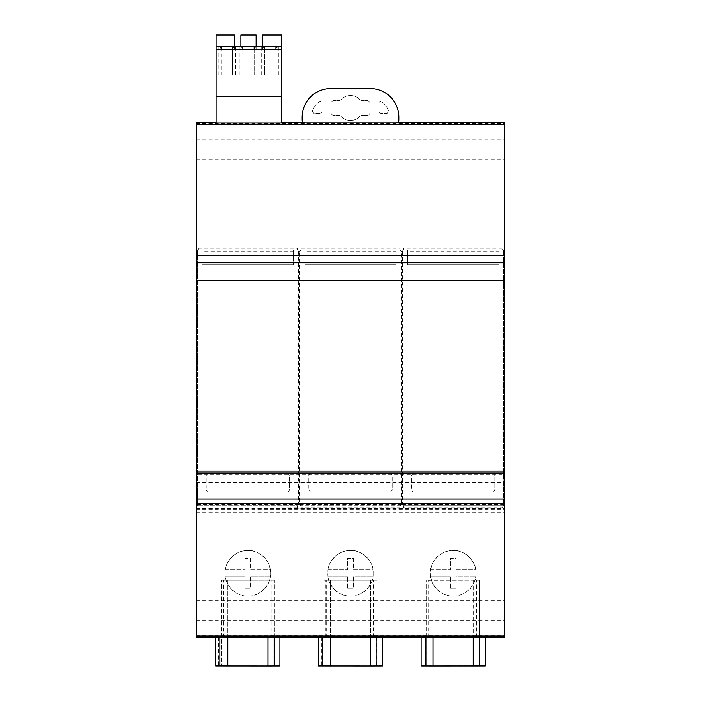 <?xml version="1.0" encoding="UTF-8"?>
<svg xmlns="http://www.w3.org/2000/svg" width="701" height="701" viewBox="0 0 701 701"><rect width="100%" height="100%" fill="white"/><g stroke="black" fill="none" stroke-linecap="round" stroke-linejoin="round"><path stroke-width="0.53" stroke-dasharray="3.5 2.63" d="M196.482 505.666L196.482 249.959L197.621 249.959L197.621 505.666L196.482 505.666L196.482 508.137L297.452 507.708L297.452 505.666L298.591 504.527L298.591 251.098L297.452 249.959L297.452 248.233L297.452 249.959L293.456 249.959L293.456 264.785L293.456 249.959L198.19 249.959L196.482 251.668L196.482 256.969L197.621 256.969M196.482 122.771L196.482 249.959M196.482 471.011L196.482 482.419L196.482 471.011M196.482 508.137L196.482 637.568M196.482 256.969L196.482 503.958L196.482 251.668L198.199 249.898L297.452 249.959L198.199 249.898L198.19 248.233L198.19 249.959M197.051 251.098L197.051 504.527L196.482 503.958L197.621 505.666M196.482 255.26L197.621 255.26L197.621 249.959M197.621 255.26L197.621 505.097L198.19 505.666L297.452 505.666L299.161 503.958L299.161 251.668L297.452 249.959M300.869 249.959L299.161 251.668L300.869 249.959L400.131 249.959L400.131 248.233L400.131 249.959L396.135 249.959L396.135 264.785L396.135 249.959L300.869 249.959L300.869 248.233L300.878 249.898L400.122 249.898L401.839 251.668L403.548 249.959L401.839 251.668L400.131 249.959M403.548 248.233L403.548 249.959L502.81 249.959L502.81 248.233L502.81 249.959L403.557 249.898L403.548 248.233L502.81 248.233M402.409 251.098L402.409 504.527L401.839 503.958L403.548 505.666L502.81 505.666L504.518 503.958L504.518 251.668L503.379 249.959L503.379 283.765L503.379 250.529L502.81 249.959L498.814 249.959L498.814 264.785L498.814 249.959L403.548 249.959M196.482 159.679L504.518 159.679L504.518 249.959L503.379 249.959M402.409 504.527L503.888 504.589M503.949 504.527L503.949 251.098L502.81 249.959M299.73 504.527L300.869 505.666L299.73 504.527L299.73 251.098M401.27 504.527L400.131 505.666L400.131 508.137L400.131 505.666L300.869 505.666L400.131 505.666L401.27 504.527L401.27 251.098M197.051 504.527L298.53 504.589M401.839 503.958L401.839 251.668M407.544 251.624L407.544 264.785L498.814 264.785L407.544 264.785L407.544 249.959L407.544 251.624L498.814 251.624M493.101 491.971L494.818 490.262L494.845 475.409L493.136 473.701L494.845 475.409L494.818 490.262L493.101 491.971L413.257 491.971L493.101 491.971M413.222 473.701L493.136 473.701L413.222 473.701L411.513 475.409L411.548 490.262L413.257 491.971L411.548 490.262L411.513 475.409L413.222 473.701M304.865 251.624L304.865 264.785L396.135 264.785L304.865 264.785L304.865 249.959L304.865 251.624L396.135 251.624M390.422 491.971L392.139 490.262L392.166 475.409L390.457 473.701L392.166 475.409L392.139 490.262L390.422 491.971L310.578 491.971L390.422 491.971M310.543 473.701L390.457 473.701L310.543 473.701L308.834 475.409L308.861 490.262L310.578 491.971L308.861 490.262L308.834 475.409L310.543 473.701M202.186 251.624L202.186 264.785L293.456 264.785L202.186 264.785L202.186 249.959L202.186 251.624L293.456 251.624M287.743 491.971L289.452 490.262L289.487 475.409L287.778 473.701L289.487 475.409L289.452 490.262L287.743 491.971L207.899 491.971L287.743 491.971M207.864 473.701L287.778 473.701L207.864 473.701L206.155 475.409L206.182 490.262L207.899 491.971L206.182 490.262L206.155 475.409L207.864 473.701M504.518 249.959L504.518 472.01L504.518 251.668L503.949 251.098M402.47 504.589L403.548 505.666L502.81 505.666L504.518 503.958L504.518 472.01L504.518 505.666L503.379 505.666L503.379 283.765L503.379 505.666M504.518 637.568L504.518 505.666M504.518 474.358L504.518 482.419L504.518 474.358L196.482 474.358M504.518 159.679L504.518 122.771M504.518 251.668L503.379 251.668M299.161 251.668L298.591 251.098M298.591 504.527L299.161 503.958M297.452 507.708L297.452 505.666L198.19 505.666L197.112 504.589M400.131 508.137L403.548 508.137L403.548 505.666L403.548 507.708L502.81 507.708L502.81 505.666L502.81 507.708M297.452 508.137L300.869 508.137L300.869 505.666L300.869 507.708L400.131 507.708M502.81 508.137L504.518 508.137M196.482 508.523L504.518 508.523M196.482 503.958L197.621 503.958M196.482 251.668L197.621 251.668M196.482 509.443L504.518 509.443M196.482 512.203L504.518 512.203M475.997 573.269C477.004 584.564 464.474 597.094 453.179 596.087C441.884 597.094 429.354 584.564 430.361 573.269C429.354 561.974 441.884 549.435 453.179 550.451C464.474 549.435 477.004 561.974 475.997 573.269M373.318 573.269C374.325 584.564 361.795 597.094 350.5 596.087C339.205 597.094 326.675 584.564 327.682 573.269C326.675 561.974 339.205 549.435 350.5 550.451C361.795 549.435 374.325 561.974 373.318 573.269M270.639 573.269C271.646 584.564 259.116 597.094 247.821 596.087C236.526 597.094 223.996 584.564 225.003 573.269C223.996 561.974 236.526 549.435 247.821 550.451C259.116 549.435 271.646 561.974 270.639 573.269M196.482 635.334L504.518 635.334M196.482 636.946L504.518 636.946M421.135 637.393L485.232 637.288L421.135 637.568M318.456 637.393L382.553 637.288L318.456 637.568M215.768 637.393L279.874 637.288L215.768 637.568M196.482 480.062L504.518 480.062M196.482 482.419L504.518 482.419M396.021 122.841L304.979 122.841L396.021 122.841A2.857 2.857 0 0 0 398.869 119.985L398.869 117.137A28.522 28.522 0 0 0 370.347 88.615L330.653 88.615A28.522 28.522 0 0 0 302.131 117.137L302.131 119.985A2.857 2.857 0 0 0 304.979 122.841L396.021 122.841M221.087 46.459L234.432 46.459L234.432 49.885L216.162 49.885L216.162 122.903L281.758 122.903L281.758 35.05L262.612 35.05L262.612 49.885L216.162 49.885L216.162 35.05L234.432 35.05L234.432 49.885L262.612 49.885L262.612 46.459L275.957 46.459L275.957 74.981L264.549 74.981L278.814 74.981L275.957 74.981L275.957 47.668M196.482 123.394L504.518 123.394M216.162 122.903L281.758 122.903L216.162 122.903M196.482 125.006L504.518 125.006M320.313 113.509L314.004 113.509L312.374 111.275A19.19 19.19 0 0 1 319.297 101.663C320.76 101.023 321.671 101.479 322.022 103.038L322.022 111.801L320.313 113.509L322.022 111.801L322.022 103.038C321.671 101.479 320.76 101.023 319.297 101.663A19.19 19.19 0 0 0 312.374 111.275L314.004 113.509L320.313 113.509M330.977 112.283L330.977 103.73A3.225 3.225 0 0 1 334.202 100.506L339.617 100.506L340.931 99.892A12.636 12.636 0 0 1 360.069 99.892L361.383 100.506L366.798 100.506A3.225 3.225 0 0 1 370.023 103.73L370.023 112.283A3.225 3.225 0 0 1 366.798 115.507L361.383 115.507L360.069 116.121A12.636 12.636 0 0 1 340.931 116.121L339.617 115.507L334.202 115.507A3.225 3.225 0 0 1 330.977 112.283A3.225 3.225 0 0 0 334.202 115.507L339.617 115.507L340.931 116.121A12.636 12.636 0 0 0 360.069 116.121L361.383 115.507L366.798 115.507A3.225 3.225 0 0 0 370.023 112.283L370.023 103.73A3.225 3.225 0 0 0 366.798 100.506L361.383 100.506L360.069 99.892A12.636 12.636 0 0 0 340.931 99.892L339.617 100.506L334.202 100.506A3.225 3.225 0 0 0 330.977 103.73L330.977 112.283M378.978 111.801L380.687 113.509L386.996 113.509L388.626 111.275A19.19 19.19 0 0 0 381.703 101.663C380.24 101.023 379.329 101.479 378.978 103.038L378.978 111.801L378.978 103.038C379.329 101.479 380.24 101.023 381.703 101.663A19.19 19.19 0 0 1 388.626 111.275L386.996 113.509L380.687 113.509L378.978 111.801M234.432 46.459L240.881 46.459L240.881 49.885L240.881 35.05L256.163 35.05L256.163 49.885L256.163 46.459L262.612 46.459M240.881 46.459L256.163 46.459M278.157 46.459L278.814 46.459L278.157 46.459M262.358 46.459L261.701 46.459L262.358 46.459M256.426 46.459L257.083 46.459L256.426 46.459M240.618 46.459L239.961 46.459L240.618 46.459M234.686 46.459L235.343 46.459L234.686 46.459M218.887 46.459L218.23 46.459L218.887 46.459M216.162 49.885L281.758 49.885M221.087 47.668L221.087 74.981L218.23 74.981L232.495 74.981L221.087 74.981L221.087 47.668M232.495 46.459L232.495 74.981L235.343 74.981L232.495 74.981L232.495 47.668M232.495 49.324L232.495 74.981L232.495 49.324M254.226 47.668L254.226 74.981L242.818 74.981L257.083 74.981L254.226 74.981L254.226 46.459M242.818 47.668L242.818 74.981L239.961 74.981L242.818 74.981L242.818 46.459M264.549 47.668L264.549 74.981L261.701 74.981L264.549 74.981L264.549 46.459M254.226 49.324L254.226 74.981L254.226 49.324M242.818 49.324L242.818 74.981L242.818 49.324M275.957 49.324L275.957 74.981L275.957 49.324M264.549 49.324L264.549 74.981L264.549 49.324M216.162 96.37L281.758 96.37M421.135 665.915L485.232 665.915M421.135 637.288L421.135 665.81M485.232 637.288L485.232 665.81M479.528 665.81L426.83 665.81L479.528 665.915L479.528 580.235L426.839 580.349L479.528 580.235M433.113 580.218L433.113 665.792L433.113 637.253L426.839 637.288L426.83 665.81L426.839 580.235M318.456 665.915L382.553 665.915M370.575 580.218L370.575 665.775L370.575 637.27L373.729 637.27L376.849 637.288L376.849 665.81L330.425 665.932L376.849 665.915L376.849 580.235L324.16 580.235L376.849 580.235M215.768 665.915L279.874 665.915M267.896 580.218L267.896 665.775L267.896 637.27L271.05 637.27L274.17 637.288L274.17 665.81L227.746 665.932L274.17 665.915L274.17 580.235L221.472 580.235L274.17 580.235M473.254 580.218L473.254 665.792L473.254 637.253L479.528 637.288M433.104 637.568L426.839 637.393L426.839 665.915M426.839 637.393L426.839 580.349M479.528 580.349L479.528 665.915M324.16 637.288L324.16 580.235L324.16 665.81L324.16 637.288L325.65 637.279L330.425 637.27L330.425 665.792L330.425 580.218M330.425 665.932L330.425 637.411L324.16 637.393L324.16 665.915M324.16 637.393L324.16 580.349M376.849 665.915L376.849 637.393L370.575 637.411L370.575 665.932M376.849 637.393L376.849 580.349M221.472 637.288L221.472 580.235L221.472 665.81L221.472 637.288L222.971 637.279L227.746 637.27L227.746 665.792L227.746 580.218M227.746 665.932L227.746 637.411L221.472 637.393L221.472 665.915M221.472 637.393L221.472 580.349M267.896 665.932L267.896 637.411L274.17 637.393L274.17 665.915L274.17 580.349M318.456 637.288L318.456 665.81M382.553 637.288L382.553 665.81M215.768 637.288L215.768 665.81M279.874 637.288L279.874 665.81M430.624 576.695A22.818 22.818 0 0 1 430.624 569.843L450.331 569.843L450.331 558.434L456.036 558.434L456.036 569.843L475.742 569.843A22.818 22.818 0 0 1 453.179 596.087A22.818 22.818 0 0 1 430.624 576.695L450.331 576.695L430.624 576.695M450.331 588.104L450.331 576.695L450.331 588.104L456.036 588.104L450.331 588.104M456.036 576.695L456.036 588.104L456.036 576.695L475.742 576.695L456.036 576.695M430.624 569.843L450.331 569.843L450.331 558.434L456.036 558.434L456.036 569.843L475.742 569.843A22.818 22.818 0 0 0 430.624 569.843M327.937 576.695A22.818 22.818 0 0 1 327.937 569.843L347.643 569.843L347.643 558.434L353.357 558.434L353.357 569.843L373.063 569.843A22.818 22.818 0 0 1 350.5 596.087A22.818 22.818 0 0 1 327.937 576.695L347.643 576.695L327.937 576.695M347.643 588.104L347.643 576.695L347.643 588.104L353.357 588.104L347.643 588.104M353.357 576.695L353.357 588.104L353.357 576.695L373.063 576.695L353.357 576.695M327.937 569.843L347.643 569.843L347.643 558.434L353.357 558.434L353.357 569.843L373.063 569.843A22.818 22.818 0 0 0 327.937 569.843M225.258 576.695A22.818 22.818 0 0 1 225.258 569.843L244.964 569.843L244.964 558.434L250.669 558.434L250.669 569.843L270.376 569.843A22.818 22.818 0 0 1 247.821 596.087A22.818 22.818 0 0 1 225.258 576.695L244.964 576.695L225.258 576.695M244.964 588.104L244.964 576.695L244.964 588.104L250.669 588.104L244.964 588.104M250.669 576.695L250.669 588.104L250.669 576.695L270.376 576.695L250.669 576.695M225.258 569.843L244.964 569.843L244.964 558.434L250.669 558.434L250.669 569.843L270.376 569.843A22.818 22.818 0 0 0 225.258 569.843M504.518 503.958L503.379 503.958M196.482 500.523L197.621 500.523M198.19 248.233L297.452 248.233M300.869 248.233L400.131 248.233M402.409 500.978L503.949 500.978M299.791 504.589L401.209 504.589M299.73 500.978L401.27 500.978M197.051 500.978L298.591 500.978M504.518 283.765L503.379 283.765L504.518 283.765M504.518 472.01L503.379 472.01L504.518 472.01M504.518 255.26L503.379 255.26M407.544 263.033L498.814 263.033M304.865 263.033L396.135 263.033M202.186 263.033L293.456 263.033M196.482 498.814L197.621 498.814M196.482 472.01L197.621 472.01L196.482 472.01M196.482 283.765L197.621 283.765L196.482 283.765M196.482 600.661L504.518 600.661M196.482 620.56L504.518 620.56M196.482 482.113L504.518 482.113M196.482 139.832L504.518 139.832M479.528 637.393L473.263 637.568M479.282 637.262L479.282 665.784M423.982 637.262L423.982 665.784M476.408 637.27L476.417 580.226M433.104 580.367L433.104 665.932M428.994 637.411L428.994 580.358M473.263 580.367L473.263 665.932M476.549 637.411L476.549 580.367M428.329 637.279L428.329 580.226M373.729 637.27L373.729 580.226M325.65 637.279L325.65 580.226M330.425 637.568L330.425 580.367M326.315 637.411L326.315 580.358M370.575 637.568L370.575 580.367M373.861 637.411L373.87 580.367M271.05 637.27L271.05 580.226M222.971 637.279L222.971 580.226M227.746 637.568L227.746 580.367M223.628 637.411L223.628 580.358M267.896 637.568L267.896 580.367M271.191 637.411L271.191 580.367M376.603 637.262L376.603 665.784M321.303 637.262L321.303 665.784M273.925 637.262L273.925 665.784M218.624 637.262L218.624 665.784M504.518 498.814L503.379 498.814M504.518 256.969L503.379 256.969M504.518 500.523L503.379 500.523M218.23 74.981L218.23 46.459M235.343 74.981L235.343 46.459M257.083 74.981L257.083 46.459M239.961 74.981L239.961 46.459M278.814 74.981L278.814 46.459M261.701 74.981L261.701 46.459M376.849 637.288L376.849 665.81M274.17 637.288L274.17 665.81"/><path stroke-width="1.05" d="M196.482 122.771L216.162 122.771L196.482 122.771L196.482 637.568L504.518 637.568L504.518 471.011L196.482 471.011L504.518 471.011L504.518 122.771L396.643 122.771L504.518 122.771M196.482 499.007L504.518 499.007M196.482 473.096L504.518 473.096M196.482 280.628L504.518 280.628M196.482 255.646L504.518 255.646M396.021 122.841L396.643 122.771L396.021 122.841A2.857 2.857 0 0 0 398.869 119.985L398.869 117.137A28.522 28.522 0 0 0 370.347 88.615L330.653 88.615A28.522 28.522 0 0 0 302.131 117.137L302.131 119.985A2.857 2.857 0 0 0 304.979 122.841L396.021 122.841M304.357 122.771L281.758 122.771L304.357 122.771M234.432 46.459L234.432 35.05L216.162 35.05L216.162 122.903L281.758 122.903L281.758 35.05L262.612 35.05L262.612 46.459M256.163 46.459L256.163 35.05L240.881 35.05L240.881 46.459M281.758 46.459L278.157 46.459L275.957 47.668L275.957 46.459L281.758 46.459L216.162 46.459L221.087 46.459L221.087 49.324L232.495 49.324L232.495 47.668L232.495 49.324M275.957 49.324L275.957 47.668L275.957 49.324L264.549 49.324L264.549 47.668L262.358 46.459M256.426 46.459L254.226 47.668L254.226 49.324L242.818 49.324L242.818 47.668L240.618 46.459M234.686 46.459L232.495 47.668L232.495 46.459M221.087 46.459L221.087 47.668L218.887 46.459L216.162 46.459M221.087 47.668L221.087 49.324M242.818 46.459L242.818 49.324M254.226 46.459L254.226 49.324M264.549 46.459L264.549 49.324M216.162 49.885L281.758 49.885M216.162 96.37L281.758 96.37M421.135 637.568L421.135 665.915L433.104 665.95L485.232 665.915L485.232 637.568M382.553 637.568L382.553 665.915L370.575 665.95L318.456 665.915L318.456 637.568M279.874 637.568L279.874 665.915L267.896 665.95L215.768 665.915L215.768 637.568M196.482 635.991L504.518 635.991M196.482 503.844L504.518 503.844M196.482 262.796L504.518 262.796M196.482 124.331L504.518 124.331M425.253 637.568L425.253 665.941M433.104 637.568L433.104 665.95M473.263 637.568L473.263 665.95M479.545 637.568L479.545 665.941M322.565 637.568L322.565 665.941M330.425 637.568L330.425 665.95M370.575 637.568L370.575 665.95M376.866 637.568L376.866 665.941M219.886 637.568L219.886 665.941M227.746 637.568L227.746 665.95M267.896 637.568L267.896 665.95M274.187 637.568L274.187 665.941M196.482 637.568L504.518 637.568"/></g></svg>
